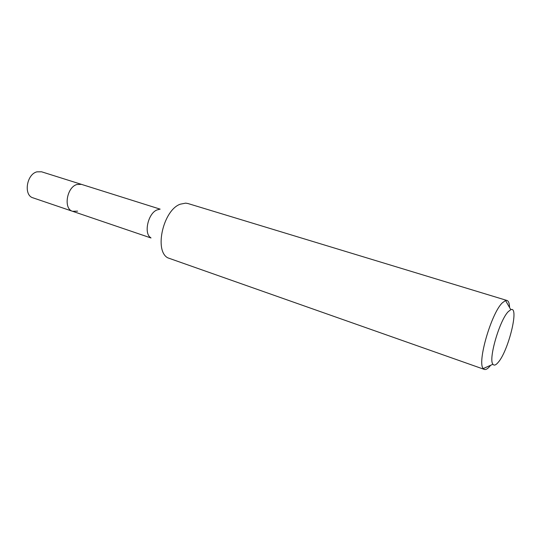 <?xml version="1.0" encoding="UTF-8"?>
<svg xmlns="http://www.w3.org/2000/svg" width="541" height="541" viewBox="0 0 541 541"><rect width="100%" height="100%" fill="white"/><g stroke="black" fill="none" stroke-linecap="round" stroke-linejoin="round"><path stroke-width="0.81" d="M160.156 209.151L41.535 171.788L36.876 171.849C26.489 174.405 23.432 195.382 33.001 197.844L72.622 211.315C63.29 208.968 66.651 187.314 76.883 184.501L81.454 184.366L76.883 184.501C66.651 187.314 63.29 208.968 72.622 211.315L77.586 211.132M150.756 237.682C143.46 233.597 148.173 212.971 157.161 209.894L159.406 209.34M506.978 300.478L188.011 203.544L185.658 203.139L180.288 204.187C163.335 209.982 153.996 250.571 167.744 257.82L484.391 369.429L483.262 368.543C476.946 362.815 491.316 313.043 502.366 302.811L505.544 300.525L506.978 300.478C508.581 301.039 509.446 303.393 509.568 307.531M490.66 365.276L489.882 366.23C487.671 368.82 485.838 369.882 484.391 369.429M508.31 311.596L510.812 309.689C519.57 305.726 508.452 351.102 498.085 362.49C495.786 365.195 494.068 365.784 492.939 364.269C488.165 359.501 499.634 320.008 508.31 311.596M151.007 237.979L72.622 211.315M510.812 309.689L505.544 300.525M492.939 364.269L483.262 368.543"/></g></svg>
